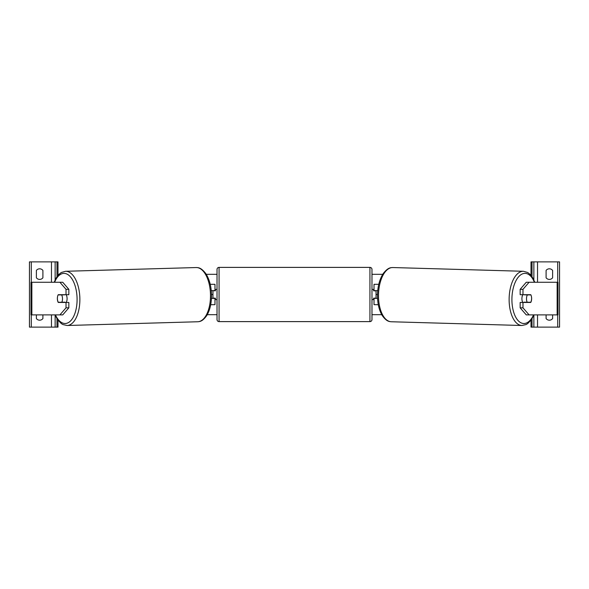 <?xml version="1.0" encoding="UTF-8"?>
<svg xmlns="http://www.w3.org/2000/svg" width="589" height="589" viewBox="0 0 589 589"><rect width="100%" height="100%" fill="white"/><g stroke="black" fill="none" stroke-linecap="round" stroke-linejoin="round"><path stroke-width="0.88" d="M211.267 290.627L214.985 290.627L214.985 284.303L210.221 284.303M212.946 290.627L215.39 290.833L215.39 289.405L217.024 289.405M212.946 290.833L212.946 298.373M210.707 304.697L214.985 304.697L214.985 298.167M214.985 298.373L211.451 298.373M39.647 279.414A4.079 4.079 0 0 0 42.909 277.78L42.909 270.439A4.079 4.079 0 0 0 36.385 270.439L36.385 277.78A4.079 4.079 0 0 0 39.647 279.414M36.385 314.887L36.385 318.561A4.079 4.079 0 0 0 42.909 318.561L42.909 314.887M57.994 275.387L57.994 261.877L29.45 261.877L29.45 327.123L31.283 327.123L31.283 314.887M57.994 320.247L57.994 327.123L31.283 327.123M55.138 327.123L55.138 315.233L55.138 327.123M55.138 279.959L55.138 261.877L55.138 279.959M219.064 267.384A2.039 2.039 0 0 0 217.024 269.423L217.024 319.577A2.039 2.039 0 0 0 219.064 321.616L369.936 321.616A2.039 2.039 0 0 0 371.976 319.577L371.976 269.423A2.039 2.039 0 0 0 369.936 267.384L219.064 267.384L219.064 321.616M212.946 298.167L215.39 298.167L215.39 299.595L217.024 299.595M371.976 289.405L373.61 289.405L373.61 290.833L376.054 290.833L376.054 298.167L373.61 298.167L373.61 299.595L371.976 299.595M57.567 296.547A5.095 2.547 -90 0 0 57.361 298.579A5.095 2.547 -90 0 0 58.252 302.452L66.027 302.452L66.027 307.826L68.847 307.826L68.847 302.452L66.027 302.452M68.847 307.826L62.736 314.887L30.981 314.887L30.981 282.264L62.736 282.264L68.847 289.332L66.027 289.332L59.909 282.264M66.027 289.332L66.027 294.706L68.847 294.706L68.847 289.332M59.909 314.887L66.027 307.826M66.027 294.706L58.252 294.706A5.095 2.547 -90 0 0 58.142 294.905L61.639 294.905A5.095 2.547 88.4 0 1 62.5 298.579A5.095 2.547 88.4 0 1 61.801 302.245L64.974 302.157A5.095 2.547 88.4 0 1 64.812 302.452M61.801 302.245L58.259 302.245A5.095 2.547 88.4 0 1 57.405 298.579A5.095 2.547 88.4 0 1 58.105 294.905M66.189 294.706A5.095 2.547 88.4 0 1 67.087 298.446A5.095 2.547 88.4 0 1 66.204 302.452M64.753 294.706A5.095 2.547 88.4 0 1 64.819 294.817L61.006 294.824M61.639 294.905L64.819 294.817M522.973 294.706L522.973 289.332L529.091 282.264L526.264 282.264L520.153 289.332L520.153 294.706L530.748 294.706A5.095 2.547 -90 0 1 530.858 294.905L530.895 294.905A5.095 2.547 91.6 0 1 531.595 298.579A5.095 2.547 91.6 0 1 530.741 302.245L527.199 302.245A5.095 2.547 91.6 0 1 526.5 298.579A5.095 2.547 91.6 0 1 527.361 294.905L524.181 294.817L527.722 294.817A5.095 2.547 91.6 0 0 527.663 294.706M531.433 296.547A5.095 2.547 -90 0 1 531.639 298.579A5.095 2.547 -90 0 1 530.748 302.452L522.973 302.452L522.973 307.826L520.153 307.826L520.153 302.452L522.973 302.452M520.153 307.826L526.264 314.887L558.019 314.887L558.019 282.264L529.091 282.264M520.153 289.332L522.973 289.332M529.091 314.887L522.973 307.826M522.811 294.706A5.095 2.547 91.6 0 0 521.913 298.446A5.095 2.547 91.6 0 0 522.796 302.452M527.361 294.905L530.895 294.905M527.199 302.245L524.026 302.157A5.095 2.547 91.6 0 0 524.188 302.452M552.615 277.78A4.079 4.079 0 0 1 546.091 277.78L546.091 270.439A4.079 4.079 0 0 1 552.615 270.439L552.615 277.78M552.615 314.887L552.615 318.561A4.079 4.079 0 0 1 546.091 318.561L546.091 314.887M531.006 275.387L531.006 261.877L559.55 261.877L559.55 327.123L557.717 327.123L557.717 314.887M531.006 320.247L531.006 327.123L557.717 327.123M533.862 327.123L533.862 315.233L533.862 327.123M533.862 279.959L533.862 261.877L533.862 279.959M377.733 290.627L374.015 290.627L374.015 284.303L378.779 284.303M378.293 304.697L374.015 304.697L374.015 298.167M374.015 298.373L377.549 298.373M381.724 314.681L371.976 314.681M217.024 314.681L207.276 314.681M377.497 294.5L376.054 294.5M212.946 294.5L211.503 294.5M531.006 274.319L530.012 274.319M382.725 274.319L371.976 274.319M217.024 274.319L206.275 274.319M58.988 274.319L57.994 274.319M31.283 282.264L31.283 261.877M51.471 327.123L51.471 314.887M51.471 282.264L51.471 261.877M56.971 327.123L56.971 318.752M56.971 276.727L56.971 261.877M369.936 321.616L369.936 267.384M31.858 314.887L31.858 282.264M55.432 314.887A25.077 12.538 -91.6 0 0 69.436 321.925A25.077 12.538 -91.6 0 0 77.078 298.446A25.077 12.538 -91.6 0 0 68.346 274.901A25.077 12.538 -91.6 0 0 54.615 282.264M79.861 298.395A27.116 13.554 88.4 0 1 67.08 325.503L197.705 321.756A27.116 13.554 -91.6 0 0 210.487 294.655A27.116 13.554 -91.6 0 0 196.152 267.546L65.526 271.286A27.116 13.554 88.4 0 1 79.861 298.395M557.142 314.887L557.142 282.264M533.568 314.887A25.077 12.538 -88.4 0 1 519.564 321.925A25.077 12.538 -88.4 0 1 511.922 298.446A25.077 12.538 -88.4 0 1 520.654 274.901A25.077 12.538 -88.4 0 1 534.385 282.264M534.827 282.264L532.566 277.559L529.047 273.465L527.56 272.457L523.474 271.286A27.116 13.554 91.6 0 0 509.139 298.395A27.116 13.554 91.6 0 0 521.92 325.503L391.295 321.756A27.116 13.554 -88.4 0 1 378.513 294.655A27.116 13.554 -88.4 0 1 392.848 267.546C390.765 267.7 388.32 267.229 383.402 273.296C379.728 278.818 377.763 285.923 377.497 294.61C377.387 303.011 378.955 309.969 382.202 315.49C386.45 321.513 389.211 321.579 391.295 321.756M537.529 327.123L537.529 314.887M537.529 282.264L537.529 261.877M557.717 282.264L557.717 261.877M532.029 327.123L532.029 318.752M532.029 276.727L532.029 261.877M54.991 314.887L57.634 319.753L61.381 323.641L62.927 324.561L67.08 325.503M196.152 267.546C198.235 267.7 200.68 267.229 205.598 273.296C209.272 278.818 211.237 285.923 211.503 294.61C211.613 303.011 210.045 309.969 206.798 315.49C202.55 321.513 199.789 321.579 197.705 321.756M54.173 282.264L56.434 277.559L59.953 273.465L61.44 272.457L65.526 271.286M523.474 271.286L392.848 267.546M534.009 314.887L531.366 319.753L527.619 323.641L526.073 324.561L521.92 325.503"/></g></svg>
